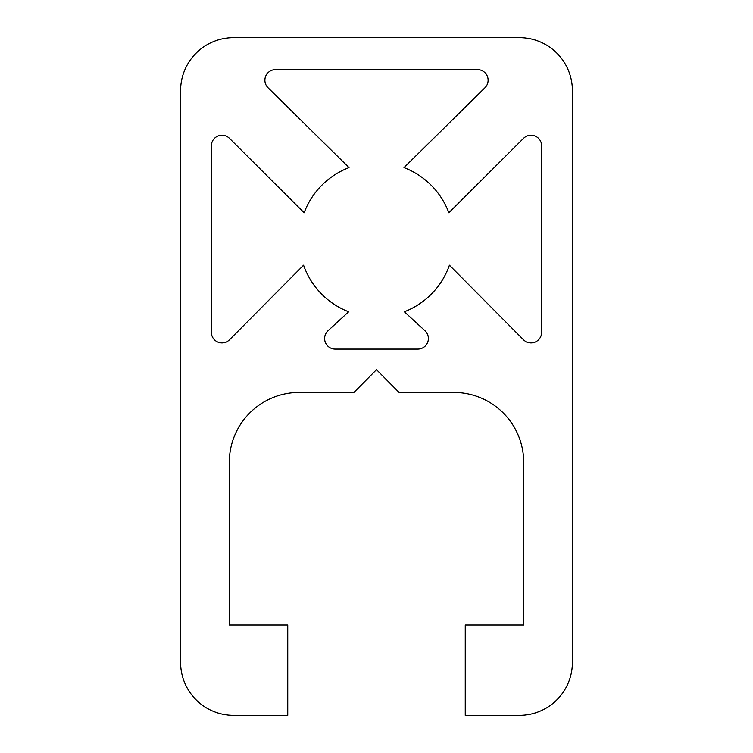 <?xml version="1.0" encoding="UTF-8"?>
<svg xmlns="http://www.w3.org/2000/svg" width="753" height="753" viewBox="0 0 753 753"><rect width="100%" height="100%" fill="white"/><g stroke="black" fill="none" stroke-linecap="round" stroke-linejoin="round"><path stroke-width="1.13" d="M477.524 69.624L275.476 69.624A10.589 10.589 0 0 0 268.04 87.753L349.006 167.618A77.201 77.201 0 0 0 304.146 212.77L229.439 138.317A10.589 10.589 0 0 0 211.377 145.818L211.377 332.327A10.589 10.589 0 0 0 229.477 339.791L303.581 265.188A77.201 77.201 0 0 0 348.648 311.77L328.035 330.718A10.589 10.589 0 0 0 335.198 349.1L417.802 349.1A10.589 10.589 0 0 0 424.965 330.718L404.352 311.77A77.201 77.201 0 0 0 449.419 265.188L523.523 339.791A10.589 10.589 0 0 0 541.623 332.327L541.623 145.818A10.589 10.589 0 0 0 523.561 138.317L448.854 212.77A77.201 77.201 0 0 0 403.994 167.618L484.96 87.753A10.589 10.589 0 0 0 477.524 69.624M572.393 662.405A52.945 52.945 0 0 1 519.448 715.35L465.25 715.35L465.25 624.99L523.693 624.99L523.693 462.342A69.888 69.888 0 0 0 453.805 392.454L399.09 392.454L376.5 369.676L353.91 392.454L299.195 392.454A69.888 69.888 0 0 0 229.307 462.342L229.307 624.99L287.75 624.99L287.75 715.35L233.543 715.35A52.945 52.945 0 0 1 180.598 662.405L180.598 90.595A52.945 52.945 0 0 1 233.543 37.65L519.448 37.65A52.945 52.945 0 0 1 572.393 90.595L572.393 662.405"/></g></svg>
